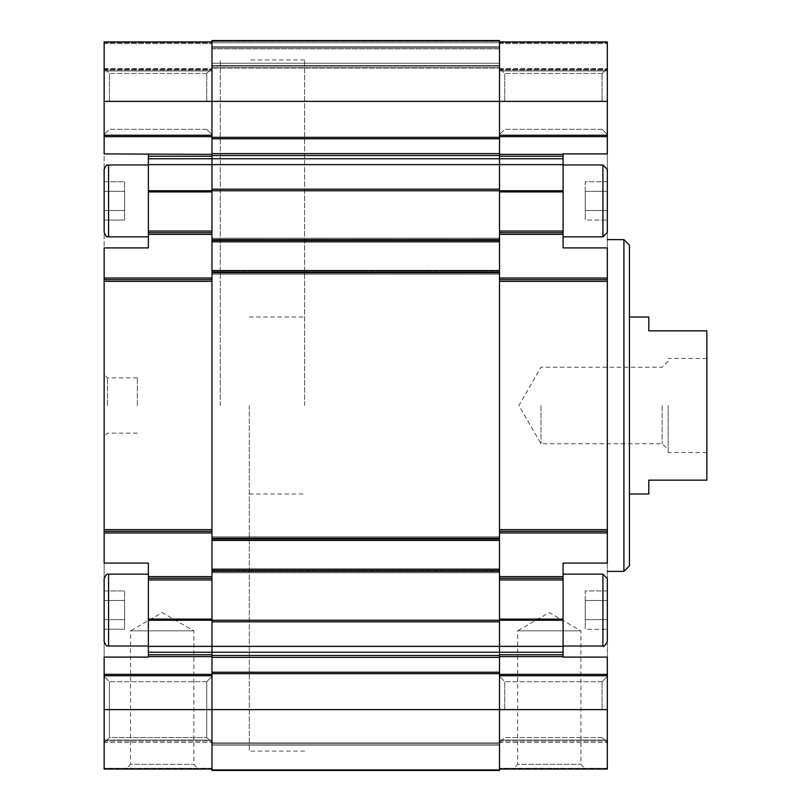 <?xml version="1.0" encoding="UTF-8"?>
<svg xmlns="http://www.w3.org/2000/svg" width="811" height="811" viewBox="0 0 811 811"><rect width="100%" height="100%" fill="white"/><g stroke="black" fill="none" stroke-linecap="round" stroke-linejoin="round"><path stroke-width="0.61" stroke-dasharray="4.05 3.04" d="M104.143 590.935L104.143 619.675L104.143 590.935L124.6 590.935L124.6 600.515L104.143 600.515L104.143 629.245L104.143 600.515L124.6 600.515L124.6 619.675L104.143 619.675L104.143 629.245L104.143 619.675L124.6 619.675L124.6 629.245L104.143 629.245L124.6 629.245L124.6 590.935L104.143 590.935M104.143 610.095L104.143 578.578L104.143 610.095M104.143 578.578L104.143 641.613M104.143 181.755L104.143 210.485L104.143 181.755L124.6 181.755L124.6 191.325L104.143 191.325L104.143 220.065L104.143 191.325L124.6 191.325L124.6 210.485L104.143 210.485L104.143 220.065L104.143 210.485L124.6 210.485L124.6 220.065L104.143 220.065L124.6 220.065L124.6 181.755L104.143 181.755M104.143 169.387L104.143 232.422M499.505 769.071L607.327 769.071L499.505 769.071L607.327 769.071L499.505 769.071L499.505 656.636L499.505 769.071L607.327 769.071L607.327 563.087L563.087 563.087L563.087 657.092L563.087 563.087L607.327 563.087L563.087 563.087L563.087 578.294L499.505 578.294L499.505 652.237L499.505 578.294L563.087 578.294L563.087 657.092L607.327 657.092L607.327 41.929L607.327 70.962L607.327 41.929L607.327 70.962L607.327 41.929L607.327 70.962L607.327 41.929L499.505 41.929L607.327 41.929L499.505 41.929L499.505 70.962L607.327 70.962L607.327 68.529L607.327 70.962L499.505 70.962L499.505 41.929L607.327 41.929L499.505 41.929L499.505 70.962L607.327 70.962L499.505 70.962L499.505 41.929L607.327 41.929L499.505 41.929L499.505 70.962L607.327 70.962L499.505 70.962L499.505 41.929L607.327 41.929L499.505 41.929L499.505 101.375L499.505 41.929M211.965 769.071L104.143 769.071L211.965 769.071L104.143 769.071L211.965 769.071L211.965 742.47L211.965 769.071L104.143 769.071L104.143 709.625L499.505 709.625L499.505 676.445L499.505 769.619L499.505 742.805L211.965 742.805L499.505 742.805L499.505 745.228L499.505 742.805L211.965 742.805L206.734 737.564L109.373 737.564L109.373 681.686L109.373 737.564L109.373 681.686L109.373 737.564L206.734 737.564L206.734 681.686L206.734 737.564L206.734 681.686L206.734 737.564L211.965 742.805L211.965 676.445L211.965 769.071L211.965 656.636L211.965 769.619L211.965 742.805L211.965 745.228L211.965 742.805L499.505 742.805L499.505 709.625L499.505 770.45L211.965 770.45L499.505 770.45L499.505 769.619L499.505 770.45L211.965 770.45L499.505 770.45L499.505 745.228L499.505 770.45L211.965 770.45L211.965 655.46L499.505 655.46L499.505 652.237L499.505 656.636L499.505 652.237L563.087 652.237M563.087 234.359L563.087 247.913L607.327 247.913L607.327 153.908L563.087 153.908L563.087 234.359L499.505 234.359L499.505 232.706L563.087 232.706L499.505 232.706L499.505 278.041L499.505 234.359M499.505 232.706L499.505 158.763L499.505 232.706L563.087 232.706M211.965 655.46L211.965 156.219L211.965 158.763L499.505 158.763L499.505 154.364L499.505 164.633L563.087 164.633M499.505 154.364L499.505 136.654L499.505 154.364L563.087 154.364M499.505 578.294L563.087 578.294M607.327 405.5L607.327 239.61L607.327 405.5M607.327 68.529L607.327 42.415L607.327 68.529L499.505 68.529L499.505 70.962L607.327 70.962L499.505 70.962L499.505 42.415L499.505 68.529L607.327 68.529M607.327 768.311L607.327 740.037L607.327 768.311L499.505 768.311L499.505 740.037L607.327 740.037L607.327 742.47L607.327 740.037L499.505 740.037L499.505 768.311L607.327 768.311M499.505 742.47L499.505 740.037L607.327 740.037L499.505 740.037L499.505 742.47L607.327 742.47L499.505 742.47M512.897 769.071L585.643 769.071L512.897 769.071L517.621 764.337L580.909 764.337L517.621 764.337L517.621 630.826L580.909 630.826L517.621 630.826L549.27 612.558L580.909 630.826L580.909 764.337L585.643 769.071M499.505 279.704L499.505 531.296L607.327 531.296L499.505 531.296L499.505 532.959L499.505 279.704L607.327 279.704M499.505 136.654L499.505 101.375L499.505 136.654L607.327 136.654M499.505 531.296L607.327 531.296M607.327 709.625L499.505 709.625L499.505 655.46M148.372 646.367L148.372 657.092L104.143 657.092L104.143 563.087L148.372 563.087L148.372 646.367L211.965 646.367L211.965 656.636L211.965 652.237L499.505 652.237L499.505 164.633L211.965 164.633L211.965 190.747L211.965 155.54L499.505 155.54L499.505 158.763L563.087 158.763M211.965 569.17L499.505 569.17L211.965 569.17L211.965 572.769L499.505 572.769L211.965 572.769L211.965 569.17L499.505 569.17M211.965 570.559L211.965 572.769L499.505 572.769L211.965 572.769L211.965 570.559L499.505 570.559L211.965 570.559M211.965 536.831L499.505 536.831L499.505 537.936L499.505 536.831L211.965 536.831L211.965 539.041L211.965 536.831L499.505 536.831L211.965 536.831L211.965 537.936L211.965 536.831M499.505 537.936L499.505 540.42L499.505 537.936L211.965 537.936L499.505 537.936M211.965 540.42L499.505 540.42M211.965 270.58L499.505 270.58L211.965 270.58L211.965 274.169L499.505 274.169L211.965 274.169L211.965 270.58L499.505 270.58M211.965 271.959L211.965 274.169L499.505 274.169L211.965 274.169L211.965 271.959L499.505 271.959L211.965 271.959M211.965 238.231L499.505 238.231L499.505 239.336L499.505 238.231L211.965 238.231L211.965 240.441L211.965 238.231L499.505 238.231L211.965 238.231L211.965 239.336L211.965 238.231M499.505 239.336L499.505 241.83L499.505 239.336L211.965 239.336L499.505 239.336M211.965 241.83L499.505 241.83M104.143 709.625L104.143 563.087L148.372 563.087L148.372 657.092L148.372 563.087L104.143 563.087L104.143 531.296L211.965 531.296L211.965 576.641L211.965 529.634L211.965 531.296L104.143 531.296L104.143 153.908L148.372 153.908L148.372 247.913L148.372 153.908L104.143 153.908L148.372 153.908L148.372 232.706L211.965 232.706L211.965 278.041L211.965 231.044L211.965 232.706L148.372 232.706L148.372 247.913L104.143 247.913L104.143 101.375L211.965 101.375L211.965 68.195L211.965 134.555L211.965 40.55L211.965 155.54M211.965 153.624L499.505 153.624L499.505 155.54M499.505 153.624L499.505 40.55L499.505 68.195L499.505 40.55L499.505 65.438L499.505 40.55L499.505 41.199L499.505 40.55L211.965 40.55L499.505 40.55L211.965 40.55L499.505 40.55L211.965 40.55L211.965 47.737L499.505 47.737L211.965 47.737L499.505 47.737L211.965 47.737L211.965 48.842L211.965 40.55L499.505 40.55L211.965 40.55L211.965 47.737L499.505 47.737L211.965 47.737L499.505 47.737L211.965 47.737L211.965 65.438L499.505 65.438L499.505 63.217L499.505 65.438L211.965 65.438L211.965 40.55L499.505 40.55L211.965 40.55L211.965 41.381L499.505 41.381L211.965 41.381L211.965 67.09L499.505 67.09L211.965 67.09L211.965 68.195L499.505 68.195L499.505 65.772L499.505 134.555L499.505 68.195L499.505 134.555L499.505 68.195L211.965 68.195L499.505 68.195L211.965 68.195L211.965 101.375L607.327 101.375M499.505 65.772L499.505 41.199L499.505 65.772L211.965 65.772L499.505 65.772M499.505 48.842L499.505 63.217L499.505 48.842L211.965 48.842L211.965 65.438L499.505 65.438L211.965 65.438L211.965 48.842L499.505 48.842M211.965 768.311L211.965 740.037L211.965 768.311L104.143 768.311L104.143 740.037L211.965 740.037L211.965 742.47L211.965 740.037L104.143 740.037L104.143 768.311L211.965 768.311M563.087 646.367L211.965 646.367L211.965 652.237L148.372 652.237M211.965 576.641L211.965 578.294L211.965 576.641L148.372 576.641M211.965 529.634L211.965 278.041L211.965 529.634L104.143 529.634M211.965 231.044L211.965 190.747L211.965 231.044L148.372 231.044M148.372 158.763L211.965 158.763L211.965 164.633L148.372 164.633M211.965 154.364L211.965 156.219L211.965 154.364L148.372 154.364M211.965 41.929L211.965 70.962L211.965 41.929L211.965 70.962L211.965 41.929L211.965 70.962L211.965 41.929L104.143 41.929L211.965 41.929L104.143 41.929L104.143 70.962L211.965 70.962L211.965 68.529L211.965 70.962L104.143 70.962L104.143 41.929L211.965 41.929L104.143 41.929L104.143 70.962L211.965 70.962L104.143 70.962L104.143 41.929L211.965 41.929L104.143 41.929L104.143 70.962L211.965 70.962L104.143 70.962L104.143 41.929L211.965 41.929L104.143 41.929L104.143 101.375M211.965 68.529L211.965 42.415L211.965 68.529L104.143 68.529L104.143 70.962L211.965 70.962L104.143 70.962L104.143 42.415L104.143 68.529L211.965 68.529M104.143 742.47L104.143 740.037L211.965 740.037L104.143 740.037L104.143 742.47L211.965 742.47L104.143 742.47M125.827 769.071L198.573 769.071L125.827 769.071L130.561 764.337L193.839 764.337L130.561 764.337L130.561 630.826L193.839 630.826L130.561 630.826L162.2 612.558L193.839 630.826L193.839 764.337L198.573 769.071M148.372 578.294L211.965 578.294M104.143 279.704L211.965 279.704M148.372 232.706L211.965 232.706M104.143 531.296L211.965 531.296M104.143 405.5L104.143 374.53L104.143 405.5M602.097 101.375L602.097 73.436L602.097 101.375M504.736 101.375L504.736 73.436L504.736 101.375M602.097 709.625L602.097 681.686L602.097 709.625M504.736 709.625L504.736 681.686L504.736 709.625M206.734 101.375L206.734 73.436L206.734 101.375M109.373 101.375L109.373 73.436L109.373 101.375M563.087 153.908L607.327 153.908L563.087 153.908L563.087 247.913L607.327 247.913L563.087 247.913L563.087 153.908M563.087 200.905L563.087 236.853L563.087 200.905M563.087 657.092L607.327 657.092L563.087 657.092M563.087 610.095L563.087 574.147L563.087 610.095M148.372 247.913L104.143 247.913L148.372 247.913M148.372 200.905L148.372 236.853L148.372 200.905M148.372 657.092L104.143 657.092L148.372 657.092M148.372 610.095L148.372 574.147L148.372 610.095M607.327 169.387L607.327 232.422M607.327 181.755L585.207 181.755L585.207 191.325L607.327 191.325L585.207 191.325L607.327 191.325L585.207 191.325L585.207 181.755L585.207 210.485L607.327 210.485L585.207 210.485L585.207 220.065L585.207 191.325L585.207 210.485L607.327 210.485L607.327 220.065L607.327 210.485L607.327 220.065L585.207 220.065L585.207 210.485L607.327 210.485L607.327 181.755L607.327 191.325L607.327 181.755L585.207 181.755L585.207 220.065L607.327 220.065M607.327 578.578L607.327 641.613M607.327 590.935L585.207 590.935L585.207 600.515L607.327 600.515L585.207 600.515L607.327 600.515L585.207 600.515L585.207 590.935L585.207 619.675L607.327 619.675L585.207 619.675L585.207 629.245L585.207 600.515L585.207 619.675L607.327 619.675L607.327 629.245L607.327 619.675L607.327 629.245L585.207 629.245L585.207 619.675L607.327 619.675L607.327 590.935L607.327 600.515L607.327 590.935L585.207 590.935L585.207 629.245L607.327 629.245M137.312 405.5L137.312 377.855L137.312 405.5M107.457 405.5L107.457 377.855L107.457 405.5M124.6 191.325L104.143 191.325L124.6 191.325L124.6 210.485L104.143 210.485L124.6 210.485L124.6 220.065L124.6 191.325M124.6 600.515L104.143 600.515L124.6 600.515L124.6 619.675L104.143 619.675L124.6 619.675L124.6 629.245L124.6 600.515M629.448 245.145L629.448 565.855M623.912 239.61L623.912 571.39M629.448 405.5L629.448 317.03L629.448 405.5M220.257 405.5L220.257 59.902L220.257 405.5M304.581 405.5L304.581 59.902L304.581 405.5M648.8 317.03L648.8 330.847L706.857 330.847L706.857 480.153L648.8 480.153L648.8 493.97M706.857 405.5L706.857 452.497L706.857 405.5M249.291 405.5L249.291 751.098L249.291 405.5M668.152 405.5L668.152 452.497L668.152 405.5M662.171 405.5L662.171 443.749L662.171 405.5M540.978 405.5L540.978 443.749L540.978 405.5M499.505 674.346L607.327 674.346M499.505 656.636L563.087 656.636M499.505 654.781L563.087 654.781M499.505 620.253L563.087 620.253M499.505 619.087L563.087 619.087M499.505 579.956L563.087 579.956M499.505 576.641L563.087 576.641M499.505 532.959L607.327 532.959M499.505 278.041L607.327 278.041M499.505 231.044L563.087 231.044M499.505 191.913L563.087 191.913M499.505 190.747L563.087 190.747M499.505 156.219L563.087 156.219M499.505 741.041L607.327 741.041L499.505 741.041M499.505 768.585L607.327 768.585L499.505 768.585M499.505 675.735L607.327 675.735M499.505 529.634L607.327 529.634M499.505 281.366L607.327 281.366M499.505 135.265L607.327 135.265M499.505 42.689L607.327 42.689L499.505 42.689M499.505 69.959L607.327 69.959L499.505 69.959M499.505 42.415L607.327 42.415L499.505 42.415M499.505 43.591L607.327 43.591L499.505 43.591M499.505 69.3L607.327 69.3L499.505 69.3M211.965 769.619L499.505 769.619L211.965 769.619M211.965 743.91L499.505 743.91L211.965 743.91M211.965 745.228L499.505 745.228L211.965 745.228M211.965 769.801L499.505 769.801L211.965 769.801M211.965 673.657L499.505 673.657M211.965 672.218L499.505 672.218M211.965 657.376L499.505 657.376M211.965 621.804L499.505 621.804M211.965 620.233L499.505 620.233M211.965 571.39L499.505 571.39M211.965 570.285L499.505 570.285L211.965 570.285M211.965 571.664L499.505 571.664L211.965 571.664M211.965 539.041L499.505 539.041L211.965 539.041M211.965 539.315L499.505 539.315L211.965 539.315M211.965 538.21L499.505 538.21M211.965 272.79L499.505 272.79M211.965 271.685L499.505 271.685L211.965 271.685M211.965 273.064L499.505 273.064L211.965 273.064M211.965 240.441L499.505 240.441L211.965 240.441M211.965 240.715L499.505 240.715L211.965 240.715M211.965 239.61L499.505 239.61M211.965 190.767L499.505 190.767M211.965 189.196L499.505 189.196M211.965 138.782L499.505 138.782M211.965 137.343L499.505 137.343M211.965 41.199L499.505 41.199L211.965 41.199M211.965 42.76L499.505 42.76L211.965 42.76M211.965 46.632L499.505 46.632L211.965 46.632M211.965 63.217L499.505 63.217L211.965 63.217M104.143 741.041L211.965 741.041L104.143 741.041M104.143 768.585L211.965 768.585L104.143 768.585M104.143 675.735L211.965 675.735M104.143 674.346L211.965 674.346M148.372 656.636L211.965 656.636M148.372 654.781L211.965 654.781M148.372 620.253L211.965 620.253M148.372 619.087L211.965 619.087M148.372 579.956L211.965 579.956M104.143 532.959L211.965 532.959M104.143 281.366L211.965 281.366M104.143 278.041L211.965 278.041M148.372 234.359L211.965 234.359M148.372 191.913L211.965 191.913M148.372 190.747L211.965 190.747M148.372 156.219L211.965 156.219M104.143 136.654L211.965 136.654M104.143 135.265L211.965 135.265M104.143 42.689L211.965 42.689L104.143 42.689M104.143 69.959L211.965 69.959L104.143 69.959M104.143 42.415L211.965 42.415L104.143 42.415M104.143 43.591L211.965 43.591L104.143 43.591M104.143 69.3L211.965 69.3L104.143 69.3M563.087 164.968L602.908 164.968L602.908 236.853L602.908 164.968L602.908 236.853L563.087 236.853M563.087 574.147L602.908 574.147L602.908 646.032L602.908 574.147L602.908 646.032L563.087 646.032M148.372 164.968L108.562 164.968L108.562 236.853L108.562 164.968L108.562 236.853L148.372 236.853M148.372 574.147L108.562 574.147L108.562 646.032L108.562 574.147L108.562 646.032L148.372 646.032M602.097 129.314L607.327 134.555L602.097 129.314L504.736 129.314L499.505 134.555L504.736 129.314L602.097 129.314M602.097 73.436L607.327 68.195L602.097 73.436L504.736 73.436L499.505 68.195L504.736 73.436L602.097 73.436M602.097 737.564L607.327 742.805L602.097 737.564L504.736 737.564L499.505 742.805L504.736 737.564L602.097 737.564M602.097 681.686L607.327 676.445L602.097 681.686L504.736 681.686L499.505 676.445L504.736 681.686L602.097 681.686M206.734 129.314L211.965 134.555L206.734 129.314L109.373 129.314L104.143 134.555L109.373 129.314L206.734 129.314M206.734 73.436L211.965 68.195L206.734 73.436L109.373 73.436L104.143 68.195L109.373 73.436L206.734 73.436M206.734 681.686L211.965 676.445L206.734 681.686L109.373 681.686L104.143 676.445L109.373 681.686L206.734 681.686M109.373 737.564L104.143 742.805L109.373 737.564M137.312 377.855L107.457 377.855L104.143 374.53M137.312 433.145L107.457 433.145L104.143 436.47M304.581 59.902L249.291 59.902M304.581 751.098L249.291 751.098M249.291 317.03L304.581 317.03M249.291 493.97L304.581 493.97M706.857 358.503L668.152 358.503M706.857 452.497L668.152 452.497M668.152 361.26L662.171 367.251L540.978 367.251L518.888 405.5L540.978 443.749L662.171 443.749L668.152 449.74"/><path stroke-width="1.22" d="M148.372 646.032L108.562 646.032C107.336 644.857 107.153 648.557 104.143 641.613L104.143 578.578C107.528 571.38 107.549 575.354 108.562 574.147C107.549 575.354 107.528 571.38 104.143 578.578M148.372 236.853L108.562 236.853C107.407 235.646 107.336 239.509 104.143 232.422L104.143 169.387C107.61 161.987 107.174 166.397 108.562 164.968C107.174 166.397 107.61 161.987 104.143 169.387M499.505 578.294L563.087 578.294L563.087 657.092L607.327 657.092L607.327 769.071L499.505 769.071M499.505 190.747L563.087 190.747L563.087 153.908L607.327 153.908L607.327 41.929L499.505 41.929M563.087 190.747L563.087 232.706L499.505 232.706M499.505 279.704L607.327 279.704L607.327 247.913L563.087 247.913L563.087 232.706M563.087 578.294L563.087 563.087L607.327 563.087L607.327 279.704M499.505 531.296L607.327 531.296M211.965 279.704L104.143 279.704L104.143 247.913L148.372 247.913L148.372 164.633L211.965 164.633L211.965 569.17L499.505 569.17L499.505 646.367L563.087 646.367M211.965 569.17L211.965 646.367L499.505 646.367L499.505 770.45L211.965 770.45L211.965 709.625L607.327 709.625M211.965 769.071L104.143 769.071L104.143 657.092L148.372 657.092L148.372 652.237L211.965 652.237L211.965 646.367L148.372 646.367L148.372 620.253L211.965 620.253M563.087 652.237L211.965 652.237L211.965 655.46L499.505 655.46M104.143 709.625L211.965 709.625L211.965 655.46M211.965 41.929L104.143 41.929L104.143 101.375L211.965 101.375L211.965 40.55L499.505 40.55L499.505 158.763L563.087 158.763M607.327 101.375L211.965 101.375L211.965 153.624L499.505 153.624M148.372 164.633L148.372 158.763L499.505 158.763L499.505 164.633L211.965 164.633L211.965 153.624M563.087 164.633L499.505 164.633L499.505 569.17M211.965 241.83L499.505 241.83M211.965 270.58L499.505 270.58M211.965 540.42L499.505 540.42M211.965 578.294L148.372 578.294L148.372 579.956L211.965 579.956M148.372 620.253L148.372 579.956M148.372 652.237L148.372 646.367M104.143 101.375L104.143 153.908L211.965 154.364M148.372 158.763L148.372 154.364M148.372 232.706L211.965 232.706M104.143 279.704L104.143 531.296L211.965 531.296M148.372 578.294L148.372 563.087L104.143 563.087L104.143 531.296M607.327 169.387L602.908 164.968L602.908 236.853L607.327 232.422L607.327 169.387L602.908 164.968L563.087 164.968M607.327 220.065L607.327 181.755M607.327 578.578L602.908 574.147L602.908 646.032C603.546 647.31 605.016 645.84 607.327 641.613L607.327 578.578L602.908 574.147L563.087 574.147M607.327 629.245L607.327 590.935M623.912 239.61L623.912 571.39L629.448 565.855L629.448 245.145L623.912 239.61L607.327 239.61M629.448 493.97L648.8 493.97L648.8 480.153L706.857 480.153L706.857 330.847L648.8 330.847L648.8 317.03L629.448 317.03M499.505 579.956L563.087 579.956M499.505 619.087L563.087 619.087M499.505 620.253L563.087 620.253M499.505 654.781L563.087 654.781M499.505 656.636L563.087 656.636M499.505 674.346L607.327 674.346M499.505 136.654L607.327 136.654M499.505 154.364L563.087 154.364M499.505 156.219L563.087 156.219M499.505 191.913L563.087 191.913M499.505 231.044L563.087 231.044M499.505 234.359L563.087 234.359M499.505 278.041L607.327 278.041M499.505 532.959L607.327 532.959M499.505 576.641L563.087 576.641M499.505 675.735L607.327 675.735M499.505 135.265L607.327 135.265M499.505 281.366L607.327 281.366M499.505 529.634L607.327 529.634M211.965 571.39L499.505 571.39M211.965 620.233L499.505 620.233M211.965 621.804L499.505 621.804M211.965 657.376L499.505 657.376M211.965 672.218L499.505 672.218M211.965 673.657L499.505 673.657M211.965 137.343L499.505 137.343M211.965 138.782L499.505 138.782M211.965 155.54L499.505 155.54M211.965 189.196L499.505 189.196M211.965 190.767L499.505 190.767M211.965 239.61L499.505 239.61M211.965 272.79L499.505 272.79M211.965 538.21L499.505 538.21M148.372 619.087L211.965 619.087M148.372 654.781L211.965 654.781M148.372 656.636L211.965 656.636M104.143 674.346L211.965 674.346M104.143 675.735L211.965 675.735M104.143 135.265L211.965 135.265M104.143 136.654L211.965 136.654M148.372 156.219L211.965 156.219M148.372 190.747L211.965 190.747M148.372 191.913L211.965 191.913M148.372 231.044L211.965 231.044M148.372 234.359L211.965 234.359M104.143 278.041L211.965 278.041M104.143 281.366L211.965 281.366M104.143 529.634L211.965 529.634M104.143 532.959L211.965 532.959M148.372 576.641L211.965 576.641M104.143 232.422C107.336 239.509 107.407 235.646 108.562 236.853L108.562 164.968L148.372 164.968M104.143 641.613C107.153 648.557 107.336 644.857 108.562 646.032L108.562 574.147L148.372 574.147M607.327 232.422L602.908 236.853L563.087 236.853M607.327 641.613C605.016 645.84 603.546 647.31 602.908 646.032L563.087 646.032M623.912 571.39L607.327 571.39"/></g></svg>
